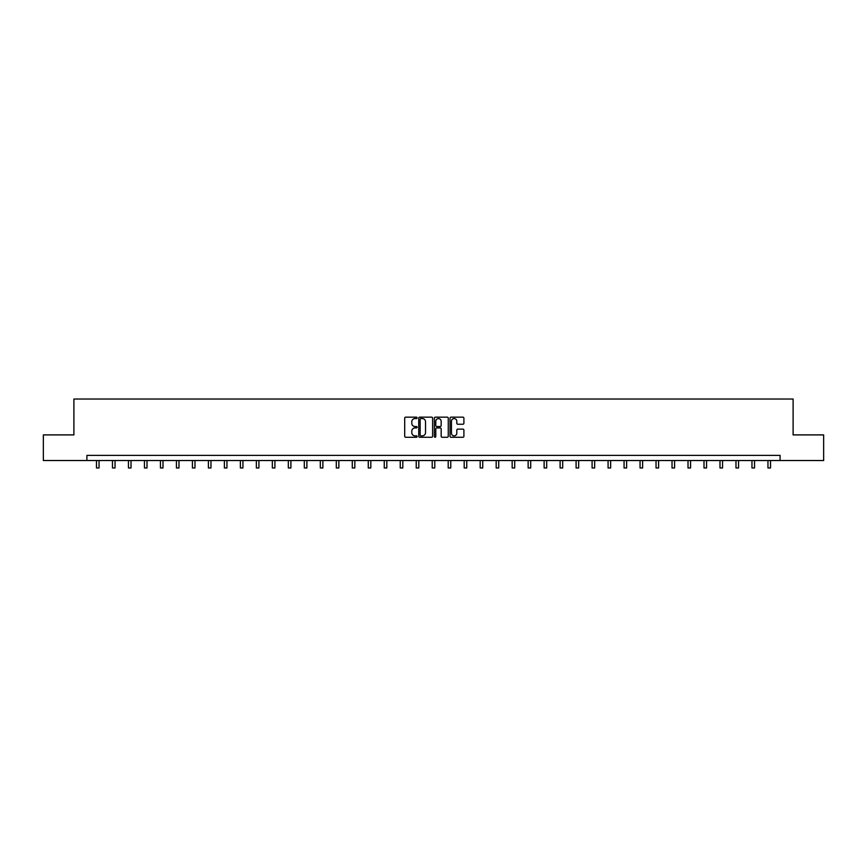 <?xml version="1.0" encoding="UTF-8"?>
<svg xmlns="http://www.w3.org/2000/svg" width="867" height="867" viewBox="0 0 867 867"><rect width="100%" height="100%" fill="white"/><g stroke="black" fill="none" stroke-linecap="round" stroke-linejoin="round"><path stroke-width="1.3" d="M417.103 417.861A0.704 0.704 0 0 0 416.398 417.157L405.713 417.157A1.008 1.008 0 0 0 404.705 418.154L404.705 436.264A1.008 1.008 0 0 0 405.713 437.271L416.398 437.271A0.704 0.704 0 0 0 417.103 436.567A0.704 0.704 0 0 0 416.398 435.863L415.011 435.863A3.219 3.219 0 0 1 411.792 432.644L411.792 431.137A3.219 3.219 0 0 1 415.011 427.919L416.398 427.919A0.704 0.704 0 0 0 417.103 427.214A0.704 0.704 0 0 0 416.398 426.51L415.011 426.51A3.219 3.219 0 0 1 411.792 423.291L411.792 421.785A3.219 3.219 0 0 1 415.011 418.566L416.398 418.566A0.704 0.704 0 0 0 417.103 417.861M462.902 424.245A1.008 1.008 0 0 0 463.899 423.237L463.899 418.154A1.008 1.008 0 0 0 462.902 417.157L451.024 417.157A1.008 1.008 0 0 0 450.027 418.154L450.027 436.264A1.008 1.008 0 0 0 451.024 437.271L462.902 437.271A1.008 1.008 0 0 0 463.899 436.264L463.899 430.13A1.008 1.008 0 0 0 462.902 429.122L457.819 429.122A1.008 1.008 0 0 0 456.811 430.13L456.811 433.175A2.688 2.688 0 0 1 454.124 435.863A2.688 2.688 0 0 1 451.436 433.175L451.436 421.254A2.688 2.688 0 0 1 454.124 418.566A2.688 2.688 0 0 1 456.811 421.254L456.811 423.237A1.008 1.008 0 0 0 457.819 424.245L462.902 424.245M86.906 460.518L43.35 460.518L43.35 434.898L73.89 434.898L73.89 399.026L793.11 399.026L793.11 434.898L823.65 434.898L823.65 460.518L780.094 460.518L780.094 455.392L86.906 455.392L86.906 460.518L780.094 460.518M432.622 418.154A1.008 1.008 0 0 0 431.614 417.157L419.747 417.157A1.008 1.008 0 0 0 418.739 418.154L418.739 436.264A1.008 1.008 0 0 0 419.747 437.271L431.614 437.271A1.008 1.008 0 0 0 432.622 436.264L432.622 418.154M435.386 417.157L447.253 417.157A1.008 1.008 0 0 1 448.261 418.154L448.261 436.264A1.008 1.008 0 0 1 447.253 437.271L442.181 437.271A1.008 1.008 0 0 1 441.173 436.264L441.173 428.927A1.008 1.008 0 0 0 440.165 427.919L436.795 427.919A1.008 1.008 0 0 0 435.787 428.927L435.787 436.567A0.704 0.704 0 0 1 435.082 437.271A0.704 0.704 0 0 1 434.378 436.567L434.378 418.154A1.008 1.008 0 0 1 435.386 417.157M420.853 418.566A0.704 0.704 0 0 0 420.148 419.27L420.148 435.158A0.704 0.704 0 0 0 420.853 435.863L422.305 435.863A3.219 3.219 0 0 0 425.524 432.644L425.524 421.785A3.219 3.219 0 0 0 422.305 418.566L420.853 418.566M441.173 421.308A2.688 2.688 0 0 0 438.474 418.609A2.688 2.688 0 0 0 435.787 421.308L435.787 425.502A1.008 1.008 0 0 0 436.795 426.51L440.165 426.51A1.008 1.008 0 0 0 441.173 425.502L441.173 421.308M96.486 460.518L96.486 467.974L99.044 467.974L99.044 460.518M112.472 460.518L112.472 467.974L115.04 467.974L115.04 460.518M128.457 460.518L128.457 467.974L131.025 467.974L131.025 460.518M144.453 460.518L144.453 467.974L147.011 467.974L147.011 460.518M160.438 460.518L160.438 467.974L162.996 467.974L162.996 460.518M176.424 460.518L176.424 467.974L178.981 467.974L178.981 460.518M192.409 460.518L192.409 467.974L194.977 467.974L194.977 460.518M208.394 460.518L208.394 467.974L210.963 467.974L210.963 460.518M224.38 460.518L224.38 467.974L226.948 467.974L226.948 460.518M240.376 460.518L240.376 467.974L242.933 467.974L242.933 460.518M256.361 460.518L256.361 467.974L258.919 467.974L258.919 460.518M272.346 460.518L272.346 467.974L274.904 467.974L274.904 460.518M288.332 460.518L288.332 467.974L290.9 467.974L290.9 460.518M304.317 460.518L304.317 467.974L306.885 467.974L306.885 460.518M320.313 460.518L320.313 467.974L322.871 467.974L322.871 460.518M336.298 460.518L336.298 467.974L338.856 467.974L338.856 460.518M352.284 460.518L352.284 467.974L354.841 467.974L354.841 460.518M368.269 460.518L368.269 467.974L370.827 467.974L370.827 460.518M384.254 460.518L384.254 467.974L386.823 467.974L386.823 460.518M400.24 460.518L400.24 467.974L402.808 467.974L402.808 460.518M416.236 460.518L416.236 467.974L418.794 467.974L418.794 460.518M432.221 460.518L432.221 467.974L434.779 467.974L434.779 460.518M448.206 460.518L448.206 467.974L450.764 467.974L450.764 460.518M464.192 460.518L464.192 467.974L466.76 467.974L466.76 460.518M480.177 460.518L480.177 467.974L482.746 467.974L482.746 460.518M496.173 460.518L496.173 467.974L498.731 467.974L498.731 460.518M512.159 460.518L512.159 467.974L514.716 467.974L514.716 460.518M528.144 460.518L528.144 467.974L530.702 467.974L530.702 460.518M544.129 460.518L544.129 467.974L546.687 467.974L546.687 460.518M560.115 460.518L560.115 467.974L562.683 467.974L562.683 460.518M576.1 460.518L576.1 467.974L578.668 467.974L578.668 460.518M592.096 460.518L592.096 467.974L594.654 467.974L594.654 460.518M608.081 460.518L608.081 467.974L610.639 467.974L610.639 460.518M624.067 460.518L624.067 467.974L626.624 467.974L626.624 460.518M640.052 460.518L640.052 467.974L642.62 467.974L642.62 460.518M656.037 460.518L656.037 467.974L658.606 467.974L658.606 460.518M672.023 460.518L672.023 467.974L674.591 467.974L674.591 460.518M688.019 460.518L688.019 467.974L690.576 467.974L690.576 460.518M704.004 460.518L704.004 467.974L706.562 467.974L706.562 460.518M719.989 460.518L719.989 467.974L722.547 467.974L722.547 460.518M735.975 460.518L735.975 467.974L738.543 467.974L738.543 460.518M751.96 460.518L751.96 467.974L754.528 467.974L754.528 460.518M767.956 460.518L767.956 467.974L770.514 467.974L770.514 460.518"/></g></svg>
